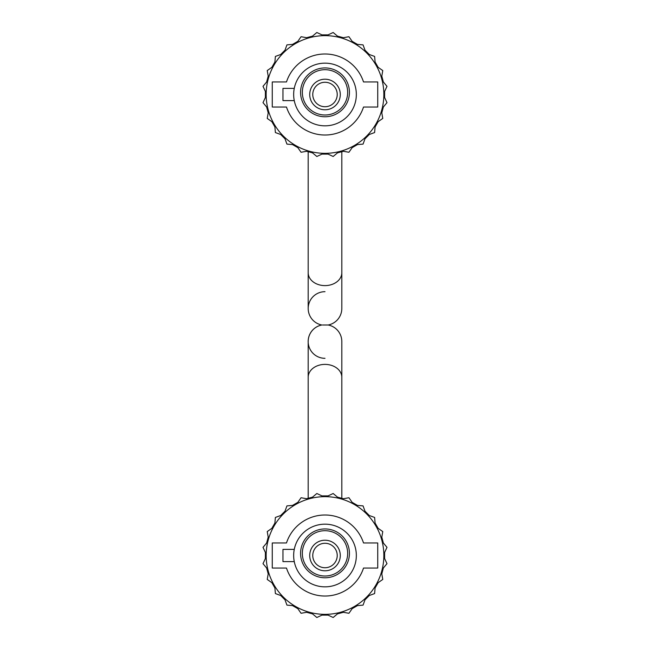 <?xml version="1.0" encoding="UTF-8"?>
<svg xmlns="http://www.w3.org/2000/svg" width="650" height="650" viewBox="0 0 650 650"><rect width="100%" height="100%" fill="white"/><g stroke="black" fill="none" stroke-linecap="round" stroke-linejoin="round"><path stroke-width="0.97" d="M325 82.266A12.228 12.228 0 0 0 312.772 94.494A12.228 12.228 0 0 0 325 106.722A12.228 12.228 0 0 0 337.228 94.494A12.228 12.228 0 0 0 325 82.266M325 109.777A15.283 15.283 0 0 1 309.717 94.494A15.283 15.283 0 0 1 325 79.211A15.283 15.283 0 0 1 340.283 94.494A15.283 15.283 0 0 1 325 109.777M325 116.764A24.424 24.424 0 0 0 349.424 92.341A24.424 24.424 0 0 0 325 67.925A24.424 24.424 0 0 0 300.576 92.341A24.424 24.424 0 0 0 325 116.764M325 115.001A22.661 22.661 0 0 0 347.661 92.341A22.661 22.661 0 0 0 325 69.688A22.661 22.661 0 0 0 302.339 92.341A22.661 22.661 0 0 0 325 115.001M325 63.156A31.338 31.338 0 0 0 293.662 94.494A31.338 31.338 0 0 0 325 125.832A31.338 31.338 0 0 0 356.338 94.494A31.338 31.338 0 0 0 325 63.156M325 53.991A40.503 40.503 0 0 0 286.479 81.957L272.269 81.957L272.269 107.031L286.479 107.031A40.503 40.503 0 0 0 363.521 107.031L377.731 107.031L377.731 81.957L363.521 81.957A40.503 40.503 0 0 0 325 53.991M325 35.644A58.849 58.849 0 0 0 266.151 94.494A58.849 58.849 0 0 0 325 153.343A58.849 58.849 0 0 0 383.849 94.494A58.849 58.849 0 0 0 325 35.644M294.263 88.384L282.961 88.384L282.961 100.612L294.263 100.612M333.166 32.5L337.48 36.124L343.379 37.7L348.928 36.725L352.162 41.34L357.451 44.395L363.066 44.883L364.991 50.18L369.314 54.502L374.611 56.428L375.099 62.042L378.154 67.332L382.769 70.566L381.794 76.115L383.37 82.014L386.994 86.336L384.613 91.439L384.613 97.549L386.994 102.659L383.37 106.974L381.794 112.872L382.769 118.422L378.154 121.656L375.099 126.945L374.611 132.559L369.314 134.485L364.991 138.808L363.066 144.105L357.451 144.593L352.162 147.648L348.928 152.263L343.379 151.287L337.48 152.864L333.166 156.487L328.055 154.107L321.945 154.107L316.834 156.487L312.52 152.864L306.621 151.287L301.072 152.263L297.838 147.648L292.549 144.593L286.934 144.105L285.009 138.808L280.686 134.485L275.389 132.559L274.901 126.945L271.846 121.656L267.231 118.422L268.206 112.872L266.63 106.974L263.006 102.659L265.387 97.549L265.387 91.439L263.006 86.336L266.63 82.014L268.206 76.115L267.231 70.566L271.846 67.332L274.901 62.042L275.389 56.428L280.686 54.502L285.009 50.18L286.934 44.883L292.549 44.395L297.838 41.34L301.072 36.725L306.621 37.7L312.52 36.124L316.834 32.5L321.945 34.881L328.055 34.881L333.166 32.5M337.48 613.876L343.379 612.3L337.48 613.876L333.166 617.5L328.055 615.119L321.945 615.119L328.055 615.119M352.162 608.66L357.451 605.605L352.162 608.66L348.928 613.275L343.379 612.3M364.991 599.82L369.314 595.497L364.991 599.82L363.066 605.117L357.451 605.605M375.099 587.957L378.154 582.668L375.099 587.957L374.611 593.572L369.314 595.497M381.794 573.885L383.37 567.986L381.794 573.885L382.769 579.434L378.154 582.668M384.613 558.561L384.613 552.451L384.613 558.561L386.994 563.664L383.37 567.986M383.37 543.026L381.794 537.128L383.37 543.026L386.994 547.341L384.613 552.451M378.154 528.344L375.099 523.055L378.154 528.344L382.769 531.578L381.794 537.128M369.314 515.515L364.991 511.192L369.314 515.515L374.611 517.441L375.099 523.055M357.451 505.407L352.162 502.352L357.451 505.407L363.066 505.895L364.991 511.192M341.811 377.268A16.811 12.878 0 0 0 325 364.39A16.811 12.878 0 0 0 308.189 377.268L308.189 498.298L306.621 498.712L312.52 497.136L316.834 493.512L321.945 495.893L328.055 495.893L333.166 493.512L337.48 497.136L343.379 498.712L341.811 498.298L341.811 341.51A16.811 16.811 0 0 0 328.193 325A16.811 16.811 0 0 0 341.811 308.49A16.811 16.811 0 0 1 328.193 325L322.579 325M297.838 502.352L292.549 505.407L297.838 502.352L301.072 497.738L306.621 498.712M285.009 511.192L280.686 515.515L285.009 511.192L286.934 505.895L292.549 505.407M274.901 523.055L271.846 528.344L274.901 523.055L275.389 517.441L280.686 515.515M268.206 537.128L266.63 543.026L268.206 537.128L267.231 531.578L271.846 528.344M265.387 552.451L265.387 558.561L265.387 552.451L263.006 547.341L266.63 543.026M266.63 567.986L268.206 573.885L266.63 567.986L263.006 563.664L265.387 558.561M271.846 582.668L274.901 587.957L271.846 582.668L267.231 579.434L268.206 573.885M280.686 595.497L285.009 599.82L280.686 595.497L275.389 593.572L274.901 587.957M292.549 605.605L297.838 608.66L292.549 605.605L286.934 605.117L285.009 599.82M306.621 612.3L312.52 613.876L306.621 612.3L301.072 613.275L297.838 608.66M325 358.321A16.811 16.811 0 0 1 321.807 325A16.811 16.811 0 0 1 308.189 308.49L308.189 308.49A16.811 16.811 0 0 1 325 291.679A16.811 16.811 0 0 0 308.189 308.49L308.189 272.732A16.811 12.878 0 0 0 325 285.61A16.811 12.878 0 0 0 341.811 272.732L341.811 151.702L343.379 151.287M352.162 147.648L357.451 144.593M364.991 138.808L369.314 134.485M375.099 126.945L378.154 121.656M381.794 112.872L383.37 106.974M384.613 97.549L384.613 91.439M383.37 82.014L381.794 76.115M378.154 67.332L375.099 62.042M369.314 54.502L364.991 50.18M357.451 44.395L352.162 41.34M343.379 37.7L337.48 36.124M328.055 34.881L321.945 34.881M312.52 36.124L306.621 37.7M297.838 41.34L292.549 44.395M285.009 50.18L280.686 54.502M274.901 62.042L271.846 67.332M268.206 76.115L266.63 82.014M265.387 91.439L265.387 97.549M266.63 106.974L268.206 112.872M271.846 121.656L274.901 126.945M280.686 134.485L285.009 138.808M292.549 144.593L297.838 147.648M306.621 151.287L308.189 151.702L308.189 272.732M327.421 325L328.193 325A16.811 16.811 0 0 1 341.811 341.51A16.811 16.811 0 0 0 328.193 325A16.811 16.811 0 0 0 341.811 308.49L341.811 272.732L341.811 308.49M308.189 341.51A16.811 16.811 0 0 1 321.807 325A16.811 16.811 0 0 1 308.189 308.49A16.811 16.811 0 0 0 321.807 325A16.811 16.811 0 0 0 308.189 341.51L308.189 377.268M325 543.278A12.228 12.228 0 0 0 312.772 555.506A12.228 12.228 0 0 0 325 567.734A12.228 12.228 0 0 0 337.228 555.506A12.228 12.228 0 0 0 325 543.278M325 570.789A15.283 15.283 0 0 1 309.717 555.506A15.283 15.283 0 0 1 325 540.223A15.283 15.283 0 0 1 340.283 555.506A15.283 15.283 0 0 1 325 570.789M325 577.777A24.424 24.424 0 0 0 349.424 553.353A24.424 24.424 0 0 0 325 528.938A24.424 24.424 0 0 0 300.576 553.353A24.424 24.424 0 0 0 325 577.777M325 576.014A22.661 22.661 0 0 0 347.661 553.353A22.661 22.661 0 0 0 325 530.701A22.661 22.661 0 0 0 302.339 553.353A22.661 22.661 0 0 0 325 576.014M325 524.168A31.338 31.338 0 0 0 293.662 555.506A31.338 31.338 0 0 0 325 586.844A31.338 31.338 0 0 0 356.338 555.506A31.338 31.338 0 0 0 325 524.168M325 515.003A40.503 40.503 0 0 0 286.479 542.969L272.269 542.969L272.269 568.043L286.479 568.043A40.503 40.503 0 0 0 363.521 568.043L377.731 568.043L377.731 542.969L363.521 542.969A40.503 40.503 0 0 0 325 515.003M325 496.657A58.849 58.849 0 0 0 266.151 555.506A58.849 58.849 0 0 0 325 614.356A58.849 58.849 0 0 0 383.849 555.506A58.849 58.849 0 0 0 325 496.657M294.263 549.388L282.961 549.388L282.961 561.616L294.263 561.616M321.945 615.119L316.834 617.5L312.52 613.876M343.379 498.712L348.928 497.738L352.162 502.352"/></g></svg>
